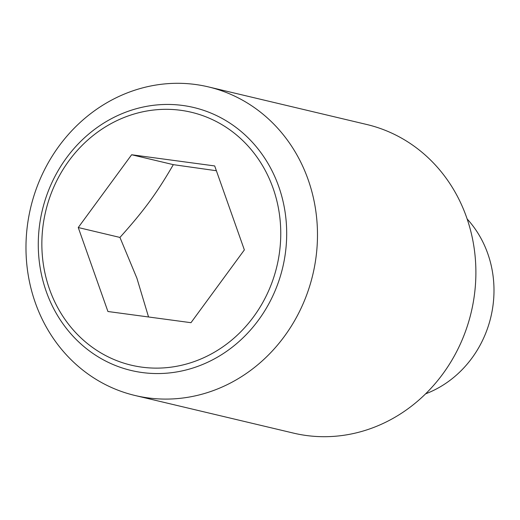 <?xml version="1.0" encoding="UTF-8"?>
<svg xmlns="http://www.w3.org/2000/svg" width="520" height="520" viewBox="0 0 520 520"><rect width="100%" height="100%" fill="white"/><g stroke="black" fill="none" stroke-linecap="round" stroke-linejoin="round"><path stroke-width="0.78" d="M148.031 397.904A158.6 144.995 -76.6 0 0 314.32 267.657A158.6 144.995 -76.6 0 0 208.364 86.885A158.6 144.995 -76.6 0 0 195.429 84.487A158.6 144.995 -76.6 0 0 29.139 214.74A158.6 144.995 -76.6 0 0 135.096 395.506A158.6 144.995 -76.6 0 0 148.031 397.904M182.683 105.456A135.155 123.559 103.4 0 1 285.038 255.508A135.155 123.559 103.4 0 1 142.292 372.548A135.155 123.559 103.4 0 1 39.93 222.495A135.155 123.559 103.4 0 1 182.683 105.456M135.096 395.506L293.501 433.115A158.6 144.995 -76.6 0 0 306.436 435.513A158.6 144.995 -76.6 0 0 472.726 305.26A158.6 144.995 -76.6 0 0 366.769 124.495L208.364 86.885M279.168 254.599A129.981 118.833 -76.6 0 0 180.733 110.292A129.981 118.833 -76.6 0 0 43.446 222.846A129.981 118.833 -76.6 0 0 141.882 367.153A129.981 118.833 -76.6 0 0 279.168 254.599M425.607 393.841A105.736 96.662 -76.6 0 0 467.129 218.953M244.361 249.912L190.983 322.692L107.926 311.506L78.254 227.533L131.638 154.752L214.689 165.939L244.361 249.912M216.385 170.736L173.322 164.651C156.669 193.375 144.118 210.496 119.945 237.432L136.903 278.207L148.544 316.972M119.945 237.432L78.254 227.533M173.322 164.651L131.638 154.752"/></g></svg>
